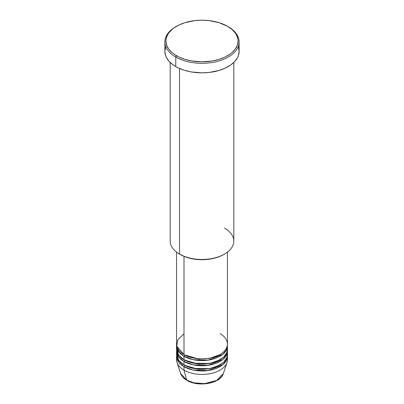 <?xml version="1.0" encoding="UTF-8"?>
<svg xmlns="http://www.w3.org/2000/svg" width="404" height="404" viewBox="0 0 404 404"><rect width="100%" height="100%" fill="white"/><g stroke="black" fill="none" stroke-linecap="round" stroke-linejoin="round"><path stroke-width="0.61" d="M227.28 358.01A25.457 14.696 180 0 1 226.998 362.529L223.296 373.599L216.706 380.432L204.55 383.664L193.556 382.76L186.663 380.083A1.06 0.611 120 0 0 186.86 380.361A1.06 0.611 -60 0 1 186.663 380.083A21.69 12.524 0 0 0 208.358 383.199A21.69 12.524 0 0 0 223.296 373.599C220.599 383.593 198.106 387.391 186.855 380.356C183.704 378.533 181.654 376.281 180.704 373.599A21.69 12.524 0 0 0 186.663 380.083L183.997 370.135L186.663 380.083L180.704 373.599L177.002 362.529A25.457 14.696 180 0 1 176.72 358.01M183.997 333.76L177.644 339.875L176.8 346.233L183.997 354.545A25.457 14.696 0 0 0 211.741 357.732A25.457 14.696 0 0 0 227.457 344.152L227.457 252.111M227.457 345.885A25.457 14.696 180 0 0 227.412 345.021L226.594 349.687L222.836 354.333L208.247 360.136L193.274 359.691L183.997 356.277A1.06 0.611 120 0 0 184.749 354.98L184.381 354.762L184.749 354.98A1.06 0.611 -60 0 1 183.997 356.277L178.78 351.914L176.588 345.021A25.457 14.696 180 0 0 176.543 345.885L176.543 349.349A25.457 14.696 0 0 0 183.997 359.742A25.457 14.696 0 0 0 211.741 362.928A25.457 14.696 0 0 0 227.457 349.349L227.457 345.885A25.457 14.696 180 0 1 211.741 359.464A25.457 14.696 180 0 1 183.997 356.277L183.997 359.742L183.997 356.277A25.457 14.696 180 0 1 176.543 345.885M176.72 347.617L178.548 355.071L183.997 359.742L193.582 363.221L209.075 363.469L217.246 361.12L223.589 357.141L226.932 352.318L227.28 347.617M227.457 351.081A25.457 14.696 180 0 0 227.412 350.218L226.594 354.884L222.836 359.53L208.247 365.332L193.274 364.888L183.997 361.474A1.06 0.611 120 0 0 184.749 360.176L184.381 359.959L184.749 360.176A1.06 0.611 -60 0 1 183.997 361.474L178.78 357.111L176.588 350.218A25.457 14.696 180 0 0 176.543 351.081L176.543 354.545A25.457 14.696 0 0 0 183.997 364.938A25.457 14.696 0 0 0 211.741 368.125A25.457 14.696 0 0 0 227.457 354.545L227.457 351.081A25.457 14.696 180 0 1 211.741 364.661A25.457 14.696 180 0 1 183.997 361.474L183.997 364.938L183.997 361.474A25.457 14.696 180 0 1 176.543 351.081M176.72 352.813L178.548 360.267L183.997 364.938L193.582 368.418L209.075 368.665L217.246 366.317L223.589 362.337L226.932 357.515L227.28 352.813M227.457 356.277A25.457 14.696 180 0 0 227.412 355.414L226.594 360.08L222.836 364.726L208.247 370.529L193.274 370.084L183.997 366.67A1.06 0.611 120 0 0 184.749 365.373L184.381 365.155L184.749 365.373A1.06 0.611 -60 0 1 183.997 366.67L178.78 362.307L176.588 355.414A25.457 14.696 180 0 0 176.543 356.277L176.543 359.742A25.457 14.696 0 0 0 183.997 370.135A25.457 14.696 0 0 0 211.741 373.321A25.457 14.696 0 0 0 227.457 359.742L227.457 356.277A25.457 14.696 180 0 1 211.741 369.857A25.457 14.696 180 0 1 183.997 366.67L183.997 370.135L183.997 366.67A25.457 14.696 180 0 1 176.543 356.277M224.503 228.098A31.82 18.372 180 0 1 224.503 254.081A31.82 18.372 180 0 1 179.497 254.081L180.25 254.515A30.76 17.761 0 0 0 223.75 254.515L219.089 256.722L213.772 258.363L207.999 259.373L202 259.716L196.001 259.373L190.228 258.363L184.911 256.722L179.497 254.081A31.82 18.372 0 0 0 214.176 258.065A31.82 18.372 0 0 0 233.82 241.087L233.82 62.453M176.498 26.3L175.75 26.73A37.128 21.432 0 0 0 175.75 57.045L176.498 55.747A36.067 20.821 180 0 1 176.498 26.3A36.067 20.821 180 0 1 227.502 26.3L219.003 22.659L209.035 20.599L202 20.2L194.965 20.599L184.997 22.659L179.118 24.927L174.119 27.81L172.013 29.452L168.68 33.052L167.488 34.976L166.11 38.981L165.933 41.021L166.63 45.086L168.68 48.99L172.013 52.591L174.119 54.232L179.118 57.115L184.997 59.383L191.531 60.948L202 61.842L212.469 60.948L219.003 59.383L224.882 57.115L229.881 54.232L231.987 52.591L235.32 48.99L237.37 45.086L238.067 41.021L237.89 38.981L236.512 34.976L235.32 33.052L231.987 29.452L227.502 26.3A36.067 20.821 180 0 1 227.502 55.747A36.067 20.821 180 0 1 176.498 55.747L175.75 57.045A37.128 21.432 0 0 0 228.25 57.045A37.128 21.432 0 0 0 228.25 26.73L228.25 26.73A37.128 21.432 180 0 1 239.128 41.89A37.128 21.432 180 0 1 216.206 61.691A37.128 21.432 180 0 1 175.75 57.045L175.75 66.569A37.128 21.432 0 0 0 216.206 71.22A37.128 21.432 0 0 0 239.128 51.414L238.411 55.595L237.527 57.636L234.744 61.519L230.699 65.014L225.553 67.983L219.503 70.316L209.242 72.437L202 72.851L191.223 71.927L184.497 70.316L178.447 67.983L175.75 66.569L175.75 57.045A37.128 21.432 180 0 1 164.872 41.89A37.128 21.432 180 0 1 176.129 26.518M183.997 256.358L183.997 354.545L183.997 256.358M179.497 68.463L179.497 254.081L179.497 68.463M226.998 362.529A25.457 14.696 180 0 1 209.459 373.796A25.457 14.696 180 0 1 183.997 370.135A25.457 14.696 180 0 1 177.002 362.529M194.092 382.891L202 383.8L209.908 382.891M164.872 41.89L164.872 51.414A37.128 21.432 0 0 0 175.75 66.569L173.301 65.014L169.256 61.519L166.473 57.636L165.589 55.595L164.872 51.414L165.589 47.233M238.411 47.233L239.128 51.414L239.128 41.89M170.18 62.453L170.18 241.087A31.82 18.372 0 0 0 179.497 254.081L179.497 254.081M176.543 252.111L176.543 344.152A25.457 14.696 0 0 0 183.997 354.545C188.542 358.005 206.434 362.1 220.003 354.545C233.078 346.713 225.993 336.386 220.003 333.76M184.749 365.373L198.758 369.372L209.459 368.827L219.619 365.155L209.459 368.827L198.758 369.372L184.749 365.373M184.749 360.176L198.758 364.176L209.459 363.63L219.619 359.959L209.459 363.63L198.758 364.176L184.749 360.176M184.749 354.98L198.758 358.979L209.459 358.434L219.619 354.762L209.459 358.434L198.758 358.979L184.749 354.98M179.169 350.657L178.578 351.642M224.503 254.081L223.75 254.515M228.25 26.73L227.502 26.3"/></g></svg>

